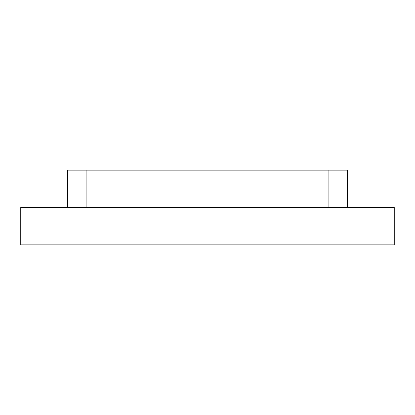 <?xml version="1.0" encoding="UTF-8"?>
<svg xmlns="http://www.w3.org/2000/svg" width="415" height="415" viewBox="0 0 415 415"><rect width="100%" height="100%" fill="white"/><g stroke="black" fill="none" stroke-linecap="round" stroke-linejoin="round"><path stroke-width="0.62" d="M394.25 244.85L20.75 244.85L20.75 207.5L394.25 207.5L394.25 244.85M67.438 207.5L67.438 170.15L347.563 170.15L347.563 207.5M86.113 207.5L86.113 170.15M328.888 207.5L328.888 170.15"/></g></svg>
